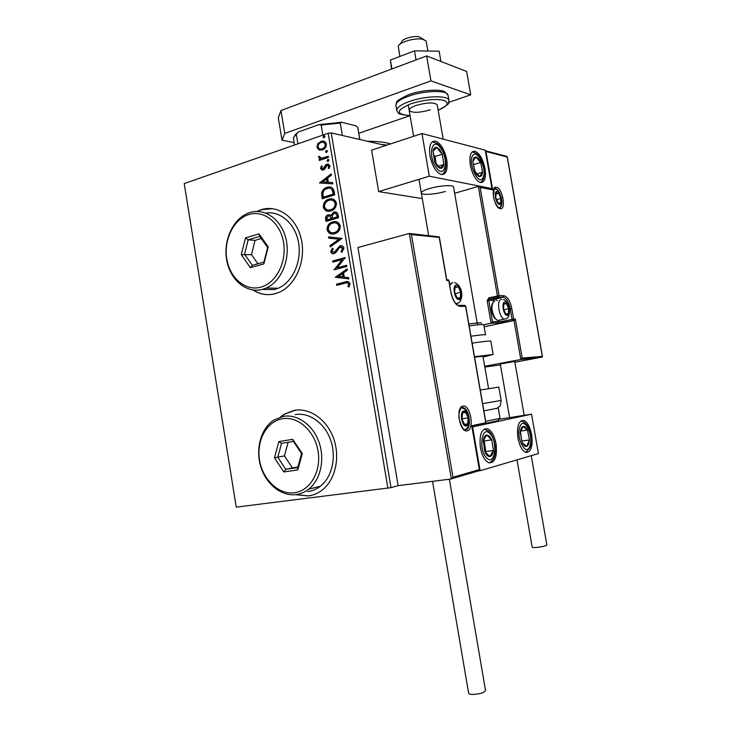 <?xml version="1.0" encoding="UTF-8"?>
<svg xmlns="http://www.w3.org/2000/svg" width="731" height="731" viewBox="0 0 731 731"><rect width="100%" height="100%" fill="white"/><g stroke="black" fill="none" stroke-linecap="round" stroke-linejoin="round"><path stroke-width="1.1" d="M295.498 494.668L308.217 495.974C313.361 495.307 318.076 493.297 322.362 489.934C335.428 479.719 340.427 457.158 333.564 438.289C326.803 419.375 309.542 407.478 294.127 410.383L284.112 414.313L280.43 417.045M295.251 410.201L284.377 414.267L280.759 416.944M295.836 494.631L308.473 495.91L311.854 495.262M252.908 289.969C259.825 294.383 267.153 295.644 274.92 293.771L279.324 292.236C295.827 285.163 306.17 260.757 301.282 239.22C296.594 217.61 277.999 204.296 261.259 209.669L256.819 211.451M272.48 208.646L261.524 209.696L257.148 211.451M253.237 290.015C257.869 292.994 262.822 294.538 268.085 294.639M236.214 506.967L184.23 183.591L236.214 506.967M385.749 145.506L331.244 132.914L391.003 487.659L236.433 507.113M410.192 233.554L439.322 236.899L439.249 237.42L411.407 234.569L452.982 477.261L451.356 478.988L398.121 485.667L391.003 487.659M318.944 149.901L316.916 147.269L317.884 143.605L321.53 141.174C323.87 140.599 325.478 141.549 326.346 144.025C326.282 147.114 324.957 149.087 322.362 149.937L318.944 149.901L316.916 147.269M328.42 157.403L319.292 160.454L319.1 159.285L320.434 158.837L318.597 157.311L318.762 156.315L319.822 156.544L319.749 157.119L321.987 158.124L328.228 156.224L328.42 157.403M320.498 168.614L321.412 165.928L322.307 166.357L321.603 168.176L323.001 168.907L325.569 164.959L327.159 164.036L329.992 165.709L329.151 168.541L328.192 168.139L328.886 166.211L327.168 165.261L324.601 169.217L323.065 170.113L320.498 168.614L321.019 168.706L321.85 166.138M334.122 191.321L334.725 194.885L322.188 198.777L321.649 192.71C322.636 189.804 324.427 188.031 327.013 187.392C330.604 186.076 332.97 187.392 334.122 191.321M338.563 217.71L325.989 221.429L325.624 219.273C325.322 217.043 326.081 215.59 327.917 214.905L331.042 215.471L333.848 212.091C335.94 211.487 337.338 212.337 338.051 214.64L338.563 217.71M342.044 238.416L330.248 246.877L330.037 245.598L338.965 239.183L328.795 238.16L328.575 236.881L342.044 238.416M346.567 265.298L346.768 266.477L334.094 269.821L342.236 259.633L332.815 262.173L332.614 260.994L345.27 257.577L337.119 267.793L346.567 265.298M345.123 283.208L336.699 285.346L336.498 284.167L345.05 281.992C347.28 280.932 348.934 281.499 349.994 283.683L349.016 286.972L347.929 286.616L348.687 284.021C347.81 282.733 346.622 282.458 345.123 283.208M387.905 488.235L328.155 133.252L184.23 183.591M335.346 277.287L347.161 268.853L347.38 270.15L343.561 272.8L344.292 277.122L348.641 277.661L348.861 278.95L335.31 277.095M344.018 248.092L341.816 252.323L341.011 251.537L342.72 248.54L339.924 247.087L335.922 252.478L334.113 253.611C332.486 254.068 331.353 253.429 330.723 251.683L332.349 248.138L333.272 248.842L332.011 251.336L334.168 252.332L340.025 245.799C341.934 245.296 343.259 246.064 344.018 248.092M334.679 233.701C331.106 234.806 328.566 233.509 327.059 229.808C327.068 225.87 328.722 223.311 332.02 222.142L332.642 221.932C336.223 220.808 338.773 222.123 340.28 225.879C340.253 229.726 338.636 232.248 335.447 233.445L334.679 233.701M330.86 210.93C327.296 212.081 324.765 210.82 323.257 207.138C323.358 202.889 325.213 200.239 328.822 199.188C332.395 198.019 334.935 199.298 336.434 203.026C336.361 207.074 334.634 209.66 331.253 210.802L330.86 210.93M319.548 182.978L331.189 173.868L331.408 175.157L327.643 178.026L328.365 182.311L332.66 182.604L332.879 183.883L319.548 182.978M328.164 161.414L326.949 160.783L327.917 159.44L329.041 160.089L328.164 161.414M326.647 152.413L325.441 151.783L326.446 150.422L327.534 151.079L326.647 152.413M324.18 137.739L322.974 137.126L324.025 135.738L325.057 136.405L324.18 137.739M328.155 133.252L331.244 132.914M337.183 285.227L336.498 284.167M337.009 284.176L347.919 281.581M349.089 286.844L347.929 286.616M348.431 286.625L349.135 284.862L348.632 284.852M349.135 284.862L348.687 284.021M349.19 284.039L347.463 282.86M335.821 277.113L347.216 269.191M348.851 278.904L335.858 277.305M342.903 276.958L343.406 276.976L342.848 273.668L338.371 276.409L342.903 276.958L342.346 273.641M334.579 269.693L334.058 269.575M334.57 269.602L342.236 259.633M333.299 262.036L332.614 260.994M333.126 261.022L345.297 257.741M346.585 265.444L337.119 267.793M342.071 252.104L341.011 251.537M341.523 251.574L343.232 248.577L342.72 248.54M343.232 248.577L341.231 246.941M333.272 253.73L330.723 251.683M331.234 251.711L332.669 248.376M334.369 252.478L335.365 251.281M335.876 251.318L336.89 249.518L336.379 249.481M336.89 249.518L340.025 245.799M340.536 245.835L341.514 245.698M330.704 246.548L330.037 245.598M330.549 245.634L338.965 239.183M339.476 239.229L328.795 238.16M329.306 238.205L329.096 236.935M332.121 234.002C329.827 233.783 328.31 232.403 327.57 229.863L327.059 229.808M327.57 229.863C327.579 225.925 329.233 223.366 332.532 222.197L333.153 221.996L332.642 221.932M333.153 221.996L335.776 221.667M332.459 232.778L335.611 232.367C338.161 231.416 339.449 229.415 339.495 226.345C338.837 224.115 337.494 222.973 335.474 222.909M332.833 223.11L332.395 223.257C329.754 224.17 328.402 226.217 328.329 229.388C329.553 232.367 331.609 233.417 334.478 232.522L335.1 232.312C337.649 231.371 338.937 229.36 338.983 226.299C337.777 223.257 335.73 222.197 332.833 223.11M339.495 226.345L338.983 226.299M334.99 232.577L334.478 232.522M326.474 221.283L326.145 219.327C325.834 217.107 326.602 215.654 328.429 214.969L328.137 214.832M328.648 214.896L329.745 214.74M333.674 212.154L331.042 215.471M334.369 212.154L335.666 211.981M337.347 215.627L336.836 215.563C336.543 213.69 335.611 212.922 334.049 213.269L332.112 215.791L332.377 218.304L332.888 218.368L337.576 216.979L337.347 215.627L335.237 213.233M331.499 218.149L330.988 218.085C330.695 216.33 329.818 215.636 328.356 216.001L326.867 218.66L327.589 219.93L331.6 218.743L329.562 215.956M331.6 218.743L330.988 218.085M327.068 219.876L331.088 218.688M337.576 216.979L336.836 215.563M332.377 218.304L337.064 216.915M328.045 211.25C325.88 210.985 324.463 209.633 323.778 207.211L323.257 207.138M323.778 207.211C323.87 202.953 325.724 200.303 329.343 199.261L328.822 199.188M329.343 199.261L332.221 198.923M328.429 210.025L331.481 209.715C334.186 208.819 335.575 206.754 335.657 203.529C335.045 201.4 333.784 200.276 331.874 200.157M329.023 200.367L328.868 200.413C326.081 201.29 324.637 203.382 324.527 206.699C325.752 209.669 327.799 210.683 330.659 209.751L330.969 209.651C333.674 208.755 335.063 206.69 335.145 203.465C333.939 200.44 331.901 199.408 329.023 200.367M335.657 203.529L335.145 203.465M331.17 209.824L330.659 209.751M322.673 198.622L322.161 192.783L321.649 192.71M322.161 192.783C323.157 189.886 324.939 188.114 327.534 187.474L327.013 187.392M327.534 187.474L330.604 187.099M332.687 189.868L332.166 189.795C330.796 188.214 329.142 187.803 327.214 188.571C325.085 189.082 323.659 190.544 322.928 192.957L323.276 197.206L323.787 197.279L333.747 194.181L332.687 189.868L330.083 188.333M323.276 197.206L333.235 194.108L332.166 189.795M333.747 194.181L333.235 194.108M320.059 183.015L319.511 182.787M320.032 182.869L331.262 174.298M332.669 182.649L328.365 182.311M322.526 181.928L327.515 182.302L326.958 179.022L326.446 178.94L322.526 181.928L326.995 182.22L326.446 178.94M327.515 182.302L326.995 182.22M322.673 168.971L323.796 168.349M324.308 168.441L326.09 165.051L325.569 164.959M326.09 165.051L327.442 164.201L326.921 164.1M327.442 164.201L328.557 164.046M329.224 168.45L328.192 168.139M328.703 168.24L329.398 166.302L328.886 166.211M329.398 166.302L328.137 165.279M322.261 170.204L321.019 168.706M327.89 161.478L326.949 160.783M327.47 160.884L328.347 159.559L327.835 159.459M319.776 160.299L319.1 159.285M319.621 159.385L320.434 158.837M320.955 158.938L318.597 157.311M319.118 157.412L319.273 156.425M321.174 158.134L321.987 158.124M322.499 158.225L328.265 156.489M326.364 152.477L325.441 151.783M325.962 151.893L326.839 150.559L326.318 150.458M317.437 147.379L318.405 143.715L317.884 143.605M318.405 143.715L320.918 141.357M321.439 141.467L323.824 141.211M320.023 150.202L319.465 150.01M320.397 148.987L322.691 148.877C324.628 148.265 325.642 146.821 325.734 144.528L323.495 142.426M321.128 142.518C319.191 143.148 318.159 144.601 318.031 146.885C318.743 148.685 319.968 149.362 321.722 148.896L322.17 148.768C324.107 148.155 325.121 146.712 325.222 144.418C324.555 142.627 323.367 141.942 321.649 142.371L321.128 142.518M325.734 144.528L325.222 144.418M322.691 148.877L322.17 148.768M323.879 137.812L322.974 137.126M323.495 137.245L324.372 135.902L323.851 135.783M477.498 324.829L453.558 186.953C453.384 184.641 439.139 185.583 429.307 188.607C423.87 190.288 421.211 191.769 421.339 193.048C421.613 195.36 435.612 194.409 445.353 191.467M485.037 168.559C486.261 177.788 484.772 182.458 480.569 182.567C475.908 180.758 472.491 174.956 470.316 165.16C469.119 155.941 470.59 151.28 474.73 151.171C479.454 152.998 482.889 158.791 485.037 168.559M429.974 155.849C432.323 166.33 436.142 172.562 441.451 174.563C446.248 174.499 448.021 169.555 446.76 159.724C444.448 149.27 440.592 143.038 435.21 141.028C430.495 141.101 428.75 146.045 429.974 155.849M429.316 176.198L421.961 133.545L485.238 150.184L491.972 188.616L429.316 176.198L378.649 191.604L422.299 198.613M421.961 133.545L371.604 150.184L378.649 191.604M480.413 447.756C479.107 434.854 481.473 428.512 487.486 428.722C491.543 430.559 494.394 435.575 496.047 443.772C497.409 456.637 495.024 462.979 488.902 462.814C484.9 460.959 482.067 455.943 480.413 447.756M531.665 434.698C530.076 426.877 527.462 422.134 523.807 420.471C518.626 420.407 516.68 426.31 517.968 438.189C519.567 446.001 522.162 450.744 525.772 452.416C531.044 452.443 533.009 446.531 531.665 434.698M531.528 414.185L538.427 453.549L480.148 470.709L472.591 426.904L531.528 414.185L499.986 419.101M472.591 426.904L472.125 426.977M480.148 470.709L478.321 470.947M399.958 44.207L401.602 41.959C401.785 38.935 413.892 35.399 419.192 36.852L424.026 39.666M426.274 41.74L425.917 40.872L422.947 39.355C415.537 37.327 398.486 42.307 398.285 46.492L399.884 56.424M411.407 234.569L409.314 233.463L357.925 247.535L398.121 485.667M446.531 279.589L439.249 237.42M452.982 477.261L479.317 469.576L478.969 470.755M479.317 469.576L471.934 426.785M449.327 282.678L450.15 283.034M471.751 425.725L485.777 422.728L486.014 423.258L485.448 424.062L472.116 426.941M484.132 326.766L514.003 320.516L520.837 359.515L522.208 358.089L542.429 356.372L541.881 357.212L520.837 359.515L484.69 366.277M541.863 357.103L514.88 362.229M500.424 364.924L484.827 367.063M542.256 355.942L507.186 157.019L485.969 151.481L492.703 189.877L480.121 187.401L478.312 186.423L454.655 193.276M480.121 187.401L499.045 295.671L503.833 295.708C507.46 296.53 510.119 300.834 511.819 308.628L513.665 319.164L515.373 319.1L514.332 320.388L501.183 322.81L491.086 323.212L483.785 324.756C482.972 324.226 478.101 324.619 469.156 325.907M507.186 157.019L506.574 156.315L485.338 150.75L485.969 151.481M492.703 189.877L490.94 188.909L479.344 186.624M488.875 297.828L489.56 299.016L498.441 297.005L499.045 295.671L488.875 297.828L487.157 300.679L491.086 323.212L492.484 321.786L502.033 321.43L512.084 319.401L510.238 308.866C508.877 302.387 506.656 298.504 503.577 297.206L498.177 297.097L489.624 299.016L494.458 299.034L502.965 297.133L503.833 295.708M478.312 186.423L497.436 295.9L498.113 297.088L503.577 297.206L495.07 299.107L497.372 300.596M507.14 314.622L508.31 313.8L508.712 308.674L506.519 303.584L503.887 303.593L503.467 308.747L505.688 313.864L507.14 314.622M506.757 313.882L508.31 313.8L508.712 308.674L506.519 303.584L503.887 303.593L503.467 308.747L505.688 313.864L506.757 313.882M494.942 300.962L493.498 301.574C490.903 306.517 491.579 312.292 495.527 318.89L497.747 320.498L499.547 320.114M495.764 319.164L494.476 318.04C491.241 312.822 490.556 307.97 492.411 303.466M503.741 309.743L508.712 308.674M503.75 304.187L506.519 303.584M458.794 298.705L460.183 297.855L460.768 292.363L458.273 286.817L455.185 286.753L454.591 292.272L457.103 297.846L458.794 298.705M458.392 297.91L460.183 297.855L460.768 292.363L458.273 286.817L455.185 286.753L454.591 292.272L457.103 297.846L458.392 297.91M455.13 293.981L454.664 292.564M455.166 293.661L460.768 292.363M454.974 287.603L458.273 286.817M466.268 425.067L467.676 423.852L468.251 417.821L465.702 412.421C464.459 411.443 463.408 411.644 462.559 413.015L461.965 419.073L464.541 424.51L466.268 425.067M465.848 424.218L467.676 423.852L468.251 417.821L465.702 412.421L462.559 413.015L461.965 419.073L464.541 424.51L465.848 424.218M462.321 420.179L461.928 417.62M462.458 418.744L468.251 417.821M464.441 424.355L467.676 423.852M499.346 203.721L500.507 203.172L500.927 198.457L498.77 193.276L496.175 192.774L495.737 197.507L497.921 202.725L499.346 203.721M498.981 203.017L500.507 203.172L500.927 198.457L498.77 193.276L496.175 192.774L495.737 197.507L497.921 202.725L498.981 203.017M496.413 199.718L500.927 198.457M495.874 194.09L498.77 193.276M439.824 149.773L436.964 147.461C434.963 146.885 433.666 148.082 433.063 151.043L434.589 161.487C436.16 165.179 437.97 167.417 439.998 168.194C441.99 168.687 443.26 167.463 443.827 164.502L442.31 154.204L439.824 149.773M439.404 150.924L436.964 147.461L433.063 151.043L434.589 161.487L439.998 168.194L443.827 164.502L442.31 154.204L439.404 150.924M436.096 163.68L435.046 156.489L433.328 154.351M438.171 166.239L443.827 164.502M435.046 156.489L442.31 154.204M489.45 436.124L486.755 434.972C484.891 435.32 483.703 437.284 483.2 440.884L484.79 451.74C486.316 455.075 488.025 456.665 489.925 456.528C491.771 456.098 492.932 454.097 493.407 450.524L491.826 439.834L489.45 436.124M489.048 437.449L486.755 434.972L483.2 440.884L484.79 451.74L489.925 456.528L493.407 450.524L491.826 439.834L489.048 437.449M485.347 452.379L485.823 451.575L484.251 440.93L483.502 440.217M485.823 451.575L493.407 450.524M484.251 440.93L491.826 439.834M528.696 444.192L529.482 439.952L527.508 430.066C526.055 427.215 524.52 426.009 522.921 426.465C521.358 427.178 520.472 429.307 520.262 432.834L522.263 442.858C523.752 445.727 525.297 446.897 526.896 446.376L528.696 444.192M527.946 443.187L529.482 439.952L527.508 430.066L522.921 426.465L520.262 432.834L522.263 442.858L526.896 446.376L527.946 443.187M521.934 441.707L520.472 432.131M520.828 431.043L527.508 430.066M522.236 440.976L529.482 439.952M481.702 175.623L482.615 172.214L480.669 162.446C479.152 159.212 477.535 157.412 475.808 157.055C474.127 156.955 473.149 158.426 472.856 161.478L474.839 171.383C476.384 174.645 478.01 176.427 479.737 176.719L481.702 175.623M480.943 174.526L482.615 172.214L480.669 162.446L475.808 157.055L472.856 161.478L474.839 171.383L479.737 176.719L480.943 174.526M475.141 171.803L473.176 163.991M473.697 164.557L480.669 162.446M476.868 173.923L482.615 172.214M497.053 408.3L483.867 410.859M498.834 387.092L480.258 390.043M470.938 336.233C479.883 334.908 484.754 334.46 485.539 334.889M488.582 388.664L482.953 356.271L474.565 357.176M474.492 356.737L493.16 354.489L483.09 357.066M485.512 690.402L485.53 690.503C484.287 692.677 480.139 693.993 473.112 694.45C470.298 694.413 468.799 693.966 468.617 693.098L432.533 481.345M546.843 544.887L546.221 545.472C543.462 546.925 531.821 548.287 532.186 547.126L516.981 459.863M524.173 415.336L514.752 361.507L514.039 361.543L500.269 364.02L509.608 417.602M391.542 69.089L390.4 60.033L414.486 50.868L416.049 59.896M390.4 60.033L391.935 68.942M414.486 50.868L439.121 51.17L440.912 61.468M294.09 142.636L282.011 140.133L278.292 117.728L280.951 110.545L426.63 55.931L466.625 71.446L470.718 94.829L448.688 102.395M410.045 115.662L358.766 133.261M280.951 110.545L284.761 133.426L430.961 80.885L470.718 94.829M284.761 133.426L282.011 140.133M426.63 55.931L430.961 80.885M430.276 109.833C419.21 112.93 412.183 113.113 409.177 110.39C408.995 108.837 411.261 107.201 415.966 105.483C427.151 102.34 434.232 102.13 437.229 104.862L443.178 139.128M367.337 141.257L368.735 141.266C378.064 141.421 385.365 142.289 390.637 143.897M387.055 145.076L380.979 144.409M322.864 135.098L321.174 125.056L318.817 124.672L341.578 122.269L356.061 125.878L357.715 127.368L359.78 139.511M294.757 135.253L298.175 132.037L318.817 124.672M298.175 132.037L293.359 137.83L294.483 145.021M297.91 143.824L296.265 133.928M341.578 122.269L340.244 123.046L321.174 125.056M342.346 135.482L340.244 123.046M357.888 128.053L357.715 127.368M260.611 287.219C275.907 283.381 286.945 262.283 283.537 242.454C280.357 222.562 263.736 209.614 248.686 214.576C233.582 219.245 223.585 239.914 226.784 258.911C229.772 277.972 245.351 291.349 260.611 287.219M249.728 212.593C264.96 207.595 281.901 219.793 286.15 239.585C290.591 259.313 281.161 281.663 266.121 288.06L262.338 289.385C246.201 293.716 229.753 279.58 226.592 259.478C223.202 239.439 233.728 217.6 249.682 212.611L249.728 212.593M261.945 289.476L274.49 289.549L278.246 288.252C292.51 282.203 301.848 261.826 298.613 242.939C295.534 224.006 280.622 210.729 265.801 213.077M245.488 237.904L258.948 233.865L268.24 246.886L263.882 263.9L250.367 267.683L241.267 254.708L245.488 237.904L248.174 239.841L244.556 254.242L252.359 265.344L263.928 262.091L267.656 247.553L259.706 236.405L248.174 239.841L255.055 240.362L251.446 254.635L241.267 254.708M251.446 254.635L257.897 263.79M261.223 238.534L255.055 240.362M252.359 265.344L250.367 267.683M263.928 262.091L263.882 263.9M267.656 247.553L268.24 246.886M258.948 233.865L259.706 236.405M294.337 492.758C310.108 490.949 321.539 471.349 318.067 451.128C314.823 430.87 297.709 415.784 282.193 418.762C266.614 421.44 256.27 440.738 259.532 460.101C262.566 479.49 278.602 494.869 294.337 492.758M283.18 416.387C297.215 413.783 312.877 424.766 318.972 442.091C325.158 459.379 320.562 479.956 308.656 489.213C304.818 492.21 300.605 494.001 296.018 494.604C281.152 496.532 265.737 483.858 260.611 466.113C255.375 448.405 261.077 428.265 273.924 420.051L283.18 416.387M307.769 491.616C312.32 491.013 316.496 489.231 320.306 486.289C332.112 477.142 336.68 456.875 330.567 439.87C324.537 422.829 309.012 412.028 295.086 414.614M278.849 441.597L292.729 439.331L302.287 453.549L297.755 469.942L283.811 471.934L274.463 457.807L278.849 441.597L281.526 443.361L277.771 457.24L285.784 469.329L297.718 467.602L301.592 453.585L293.414 441.433L281.526 443.361M288.142 442.292L284.432 455.906L292.409 467.886L285.784 469.329L283.811 471.934M292.409 467.886L297.864 467.091M284.432 455.906L274.463 457.807M297.718 467.602L297.755 469.942M301.592 453.585L302.287 453.549M292.729 439.331L293.414 441.433M345.553 282.002L345.05 281.992M326.145 219.327L325.624 219.273M322.325 196.538L321.804 196.465M333.537 192.92L333.016 192.838M325.057 166.96L324.537 166.869M325.66 157.357L325.149 157.256M467.255 430.806C459.79 433.108 455.267 406.801 462.997 406.098C470.389 404.216 474.794 429.709 467.255 430.806M465.857 429.664C471.851 428.896 469.613 409.159 463.399 407.715L461.279 407.889M451.356 478.988L409.314 233.463M446.678 279.553L448.807 280.594L446.687 280.521M485.777 422.728L465.61 306.335L460.128 306.38C455.842 305.576 452.745 300.852 450.817 292.217L448.971 280.631L448.13 279.644M459.205 305.357L464.267 305.311L465.629 306.435M448.834 280.731L450.817 292.217M450.844 292.345L450.981 292.254C452.215 297.718 453.869 301.519 455.952 303.639L457.926 305.247M458.776 305.357L460.128 306.38M496.468 187.3C502.572 188.059 506.464 210.181 500.223 208.682C494.074 208.198 490.09 185.473 496.468 187.3M499.529 207.832C501.384 207.312 502.142 204.89 501.813 200.577M500.059 193.907C498.697 190.882 497.217 189.165 495.627 188.735L494.375 188.936M515.373 319.1L522.208 358.089M509.434 309.039L511.819 308.628M494.458 299.034L495.07 299.107L494.458 299.034M487.157 300.679L488.765 300.441L489.368 299.116L494.211 299.125L493.608 300.441L488.765 300.441L492.484 321.786M512.806 320.553L513.665 319.164L512.084 319.401L512.806 320.553M504.326 322.334L503.604 321.183M501.183 322.81L502.033 321.43M507.277 315.408C511.124 315.618 508.685 301.693 504.929 302.013C501.027 301.684 503.504 315.847 507.277 315.408M506.154 318.716L504.363 319.1C498.889 318.186 496.121 298.933 501.53 299.491M458.94 299.564C463.472 299.902 460.859 284.862 456.436 285.081C451.849 284.587 454.499 299.92 458.94 299.564M458.127 303.045L455.897 303.575M449.766 285.227L452.854 282.385M466.415 425.945C471.02 425.332 468.333 409.753 463.829 410.95C459.159 411.425 461.891 427.297 466.415 425.945M499.483 204.479C503.284 205.429 500.918 191.924 497.208 191.495C493.352 190.425 495.755 204.15 499.483 204.479M440.199 147.534C431.491 135.765 427.653 157.576 436.736 168.231C445.544 179.579 448.98 158.006 440.199 147.534M432.067 141.951L432.286 141.978C436.115 142.627 438.618 144.007 439.797 146.109M489.761 433.456C481.473 424.665 478.284 450.817 486.901 458.182C495.262 466.451 498.076 440.756 489.761 433.456M484.15 429.097L488.692 431.116M529.756 446.358C534.197 436.37 524.173 415.592 520.006 426.383C515.355 436.48 525.772 457.569 529.756 446.358M525.79 452.398L529.966 447.637C531.373 443.543 531.455 438.664 530.222 432.99C528.796 426.155 525.69 422.125 520.911 420.919M482.798 178.062C487.723 171.264 477.334 147.945 472.692 155.593C467.538 162.392 478.348 186.177 482.798 178.062M482.624 403.676L501.155 400.414C500.516 404.901 499.922 406.92 499.374 406.473L496.495 408.583M485.667 421.266L500.059 418.379M497.756 420.754L486.024 423.295M490.857 341.267L490.848 341.203C489.852 340.747 483.611 341.404 472.144 343.159M468.818 323.997C476.511 322.919 480.696 322.609 481.382 323.084M490.848 341.203L493.16 354.489M483.794 324.82L485.548 334.889M448.085 95.542L448.021 95.194C447.518 89.895 424.154 90.416 408.373 96.273C399.711 99.507 395.572 102.578 395.937 105.502L396.769 110.326M438.161 110.253C448.066 105.858 449.757 102.486 443.242 100.156C434.305 98.639 423.459 99.882 410.694 103.875C395.709 110.436 395.498 114.338 410.073 115.599M410.082 115.662C401.621 114.712 397.646 113.734 398.148 112.738L396.823 110.646C396.458 107.777 400.615 104.734 409.287 101.527C425.076 95.734 448.432 95.149 448.925 100.366L448.98 101.106M334.168 252.332L334.679 252.369M339.568 245.954L340.079 246M332.02 222.142L332.532 222.197M335.1 232.312L335.611 232.367M327.917 214.905L328.429 214.969M330.969 209.651L331.481 209.715M327.159 164.036L327.68 164.128M327.917 159.44L328.429 159.541M322.864 157.951L323.385 158.051M326.446 150.422L326.958 150.531M321.53 141.174L322.051 141.293M321.722 148.896L322.234 149.005M324.025 135.738L324.546 135.856M408.218 104.807L413.636 136.295M428.64 235.473L418.982 179.342M426.237 41.53L427.891 51.033M464.395 429.563C462.924 429.335 461.243 425.972 459.351 419.475C457.752 414.011 460.813 406.646 462.549 407.395L463.399 407.715L461.453 408.035C469.932 408.172 471.86 427.544 465.309 429.316M439.322 236.899L446.76 279.982M479.472 470.609L452.06 478.668M472.007 426.283L479.563 470.106M485.887 423.843L472.098 426.813M464.907 305.375L465.766 306.353L486.014 423.258L497.939 420.69L500.068 418.397L498.286 408.181M542.219 357.057L521.258 359.35M507.223 156.662L542.429 356.372M514.332 320.388L501.475 322.7L491.406 323.102M495.609 188.735C494.741 186.798 493.992 189.119 493.379 195.698C493.845 199.801 495.271 203.446 497.656 206.654L498.907 207.814M497.747 320.498L505.779 318.853C508.858 318.131 509.982 314.357 509.132 307.523C507.022 301.876 505.048 299.253 503.211 299.673M494.476 318.04L495.527 318.89M455.879 303.557L457.286 303.356C463.18 302.369 464.258 286.671 454.709 282.605M498.889 207.787C501.164 207.421 502.042 204.232 501.493 198.229C499.565 192.28 497.71 189.375 495.929 189.512M440.062 146.447C447.016 155.493 448.066 172.023 441.643 174.59M489.404 431.774C495.216 437.586 499.456 458.465 489.094 462.869M480.55 182.567L482.953 180.027C485.009 175.568 484.79 169.693 482.296 162.41C479.993 155.922 476.566 152.468 472.007 152.039M501.155 400.424L498.834 387.083M485.53 690.503L449.373 479.234M546.852 544.933L531.236 455.669M438.171 110.308C446.467 105.757 449.912 103.263 448.487 102.824L448.925 100.366L448.021 95.194L444.951 91.923C441.789 89.1 422.454 89.538 408.985 94.564M395.882 104.789C398.468 102.139 391.039 103.044 408.592 94.701M359.835 139.52L357.825 127.715M266.121 288.06L278.246 288.252M308.656 489.213L320.306 486.289"/></g></svg>
